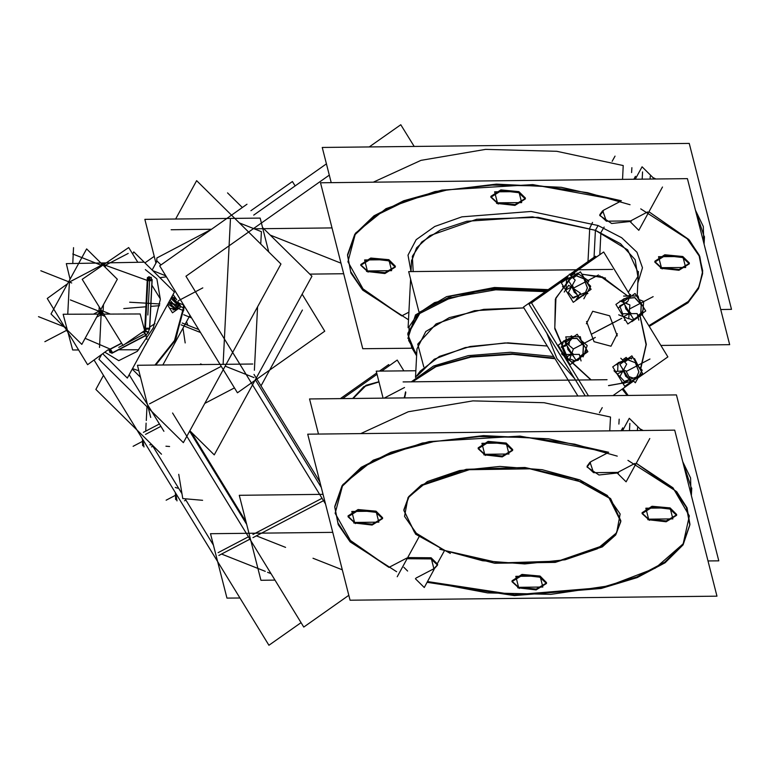 <?xml version="1.0" encoding="UTF-8"?>
<svg xmlns="http://www.w3.org/2000/svg" width="770" height="770" viewBox="0 0 770 770"><rect width="100%" height="100%" fill="white"/><g stroke="black" fill="none" stroke-linecap="round" stroke-linejoin="round"><path stroke-width="1.16" d="M574.805 378.84L556.931 358.56L546.662 332.919L556.931 358.56L574.805 378.84M556.566 343.786L570.31 366.212L556.566 343.786M620.832 521.117L615.788 534.101L602.9 545.651L558.029 561.118L499.566 562.928L444.916 550.521L414.318 532.051L403.846 510.125M403.865 509.701L408.687 496.64L421.431 484.994L466.264 469.344L524.919 467.448L579.81 479.874L610.61 498.537L620.851 520.693M587.077 466.148L589.993 462.144L593.612 472.645L617.867 472.376L593.612 472.645L587.087 466.572M689.901 524.187L686.984 507.825L676.734 491.77L636.222 463.242L672.999 487.814L689.343 515.862L683.192 543.832L655.318 568.154L609.263 585.749L550.887 594.363L487.612 592.919L427.485 581.591L514.476 594.777L600.937 587.693L636.915 576.913L664.828 562.129L682.875 544.313L689.872 524.611M437.601 564.67L433.905 568.722L431.113 557.75L407.677 557.615L431.113 557.75L437.639 564.246M334.825 506.198L342.082 485.726L361.245 467.313L390.977 452.25L429.188 441.585L519.991 436.08L608.685 452.308L548.51 438.823L483.473 435.579L422.326 443.019L373.248 460.142L342.833 484.657L335.171 513.263L351.274 542.128L388.985 567.375L406.858 558.019L388.985 567.375L348.3 538.971L337.905 522.965L334.806 506.631M607.674 452.847L590.811 461.673L607.674 452.847M546.507 582.996L536.199 589.06L518.566 587.318L512.04 581.254M512.04 580.821L521.964 574.401L540.03 576.076L546.556 582.572M676.589 514.87L666.271 520.934L648.638 519.192L642.122 513.128M642.113 512.695L652.036 506.275L670.102 507.95L676.638 514.447M512.637 449.988L502.329 456.061L484.696 454.31L478.17 448.246M478.17 447.822L488.093 441.403L506.159 443.077L512.685 449.565M382.565 518.114L372.247 524.187L354.623 522.445L348.098 516.372M348.088 515.948L358.012 509.528L376.078 511.203L382.613 517.69M610.475 417.013L609.773 430.892L610.475 417.013L544.063 402.749L472.838 400.91L408.264 411.786L360.735 433.645L408.264 411.786L472.838 400.91L544.063 402.749L610.475 417.013M640.062 428.938L643.21 430.517L640.062 428.938M691.008 494.215L690.565 477.949L682.749 461.769L691.681 488.892L691.345 495.543L691.729 488.045M637.377 430.584L637.522 427.716L637.377 430.584M404.616 397.878L405.819 392.488L404.616 397.878M412.383 381.862L435.435 366.539L470.335 356.703L512.088 353.776L554.679 358.166L512.088 353.776L470.335 356.703L435.435 366.539L412.383 381.862M622.17 389.119L627.175 395.424L622.304 389.033M417.359 375.798L434.299 359.167L465.263 347.568L505.12 342.929L547.239 346.028L507.892 342.891L470.124 346.529L439.42 356.414L420.247 371.092L415.521 377.387L420.247 371.092M365.817 385.472L352.699 398.456L363.786 386.636L378.984 381.968L366.116 385.318M373.479 182.153L420.998 160.304L485.572 149.419L556.806 151.267L623.219 165.531L622.516 179.41L623.219 165.531L556.806 151.267L485.572 149.419L420.998 160.304L373.479 182.153M652.796 177.456L655.944 179.035L652.796 177.456M703.751 242.733L703.299 226.467L695.493 210.287L704.425 237.41L704.088 244.061L704.463 236.563M347.549 255.149L350.639 271.483L361.043 287.489L401.728 315.892L364.008 290.646L347.905 261.771L355.576 233.166L385.991 208.66L435.06 191.537L496.217 184.097L561.243 187.341L621.428 200.826L532.725 184.598L441.932 190.103L403.721 200.768L373.989 215.831L354.826 234.244L347.568 254.716M599.82 214.666L602.737 210.662L606.346 221.163L630.601 220.894L606.346 221.163L599.82 215.09M702.635 272.705L699.728 256.343L689.468 240.288L648.956 211.76L688.717 239.441L699.16 255.014L702.683 270.944L699.131 286.575L688.659 301.311L648.86 325.748L687.687 302.273L698.371 288.153L702.615 273.129M408.937 312.119L401.728 315.892L408.937 312.119M620.408 201.355L603.555 210.191L620.408 201.355M654.856 261.213L664.779 254.793L682.846 256.468L689.371 262.965M689.323 263.388L679.015 269.452L661.382 267.71L654.856 261.646M490.904 196.34L500.837 189.921L518.893 191.595L525.429 198.083M525.381 198.506L515.063 204.579L497.439 202.828L490.914 196.764M360.832 264.466L370.755 258.046L388.821 259.721L395.347 266.208M395.299 266.632L384.99 272.705L367.357 270.953L360.832 264.89M598.069 225.495L531.088 211.461L461.875 216.861L434.723 226.505L416.175 239.691L408.013 255.159L410.997 271.454L408.013 255.159L416.175 239.691L434.723 226.505L461.875 216.861L531.088 211.461L598.069 225.495L621.708 237.757L636.954 252.281L642.488 267.787L637.839 282.936L642.488 267.787L636.954 252.281L621.708 237.757L598.069 225.495L595.441 230.307L538.057 217.323L476.726 219.306L429.862 235.668L416.531 247.844L411.498 261.502L410.988 271.637L411.565 260.067M650.121 179.102L650.265 176.234L650.121 179.102M416.686 354.296L408.697 340.533L409.139 326.653L417.994 313.679L434.598 302.6L485.543 289.222L547.018 290.444L497.035 288.278L451.759 295.921L419.977 311.908L407.869 333.131M407.84 333.843L411.94 347.982L416.608 355.73L411.526 347.289M423.818 366.867L417.754 344.171L436.118 323.852L474.541 310.733L523.908 307.942L483.781 309.309L449.324 317.587L425.839 331.504L416.955 348.916L415.511 377.387L416.955 348.916M413.221 271.618L412.374 256.294L421.719 241.963L440.421 229.932L466.774 221.269L532.436 216.87L595.441 230.307L627.637 249.827L638.349 272.984L637.185 295.95L638.417 271.56M221.49 554.053L265.246 571.369L221.49 554.053M267.575 572.293L271.011 573.65L267.575 572.293M152.046 444.935L181.98 493.782L152.046 444.935M185.06 498.806L213.396 545.035L185.06 498.806M146.983 406.714L146.281 420.497L146.983 406.714M146.146 423.154L145.742 431.171L146.146 423.154M189.613 431.152L246.718 524.341M256.323 535.814L285.603 547.393M313.034 558.25L342.284 569.829M340.956 263.128L270.328 235.177L340.956 263.128M261.386 231.635L239.412 222.944L261.386 231.635L260.761 244.013M257.575 306.826L254.36 370.312M253.994 377.598L225.129 366.173L253.994 377.598M223.127 364.354L230.471 219.402L223.127 364.354M234.446 387.839L204.81 403.355M211.211 229.489L156.888 257.94L156.695 261.723L156.888 257.94L211.211 229.489M149.495 403.904L221.26 366.318L149.495 403.904M167.667 304.978L170.083 308.924L167.667 304.978M121.631 343.295L110.437 349.166L112.574 352.708L110.052 352.525L109.119 350.292M104.499 264.1L103.796 263.157L104.653 263.475M147.33 277.662L149.236 276.671L147.946 278.74L148.572 277.258L151.093 277.441L151.979 280.627L149.573 328.184L148.302 332.486L145.626 335.402L112.574 352.708L110.052 352.525L110.1 349.85L110.1 352.756L109.061 349.859M176.811 309.367L172.952 309.954L178.149 306.104L176.85 309.328M171.017 298.423L177.206 304.314L170.921 298.452M175.473 308.433L168.62 302.649L177.196 305.642L176.051 308.038M174.848 298.192L171.758 296.912L174.848 298.192M627.714 382.084L608.56 385.703L627.203 382.353M640.678 368.734L646.155 344.334L640.024 316.326L646.155 344.873L640.236 369.523M627.993 296.392L602.39 276.921L581.841 274.226L602.39 276.921L627.993 296.392M569.617 278.904L555.401 299.126L554.785 328.79L567.952 358.772L590.869 379.889L567.952 358.772L554.785 328.79L555.401 299.126L569.617 278.904M565.141 342.024L566.787 339.657L569.396 338.29L566.787 339.657L565.141 342.024M574.815 360.841L569.81 358.858L574.815 360.841L579.829 358.214L574.815 360.841M565.045 355.066L561.936 346.856L565.045 355.066M580.253 357.858L581.629 356.173L580.253 357.858M624.807 381.92L619.908 376.578L624.807 381.92M617.598 371.333L617.983 363.719L623.084 361.053L617.983 363.719L617.598 371.333M625.683 360.244L623.488 360.899L625.683 360.244M632.632 320.07L628.705 318.52L632.632 320.07L637.637 317.442L632.632 320.07M622.853 314.295L620.004 306.778L622.853 314.295M622.468 301.956L624.595 298.895L627.203 297.528L624.595 298.895L622.468 301.956M638.06 317.086L639.437 315.402L638.06 317.086M578.434 296.768L577.962 296.893L578.434 296.768M572.996 297.557L568.424 292.552L572.996 297.557M566.008 289.347L566.489 279.703L571.6 277.027L566.489 279.703L566.008 289.347M574.189 276.228L571.995 276.882L574.189 276.228M595.999 256.93L595.557 256.217L569.607 274.515M568.866 275.034L523.398 307.105L577.846 395.963M567.692 361.948L559.27 348.194M601.389 253.58L570.204 275.111M567.962 276.7L529.038 304.15L585.248 395.886L529.038 304.15L567.952 276.719M570.214 275.121L601.399 253.58M607.039 379.716L403.133 381.968M584.979 482.906L529.943 468.824L469.325 469.69L422.326 485.244L408.899 497.131L403.827 510.549L415.569 534.139L450.334 553.418M439.66 549.193L494.696 563.274L555.305 562.398L602.313 546.844L615.74 534.957L620.812 521.54L609.07 497.959L574.295 478.68M674.703 430.17L307.75 434.222L350.023 600.225L716.976 596.163L674.703 430.17M618.474 472.867L598.944 475.003L587.038 466.995L590.513 462.655M622.689 427.793L621.072 430.767M602.255 407.619L599.435 412.758M618.888 424.039L619.138 419.169M617.261 456.167L574.824 444.165L527.777 437.476L479.585 436.58L433.808 441.557L393.826 452.029L362.593 467.226L342.419 486.034L334.786 507.055L338.222 524.659L350.138 541.859L396.685 571.696M418.938 537.017L397.204 576.778M407.07 558.741L431.797 558.904M318.501 434.107L309.54 398.927L676.493 394.875L718.756 560.868L708.015 560.993M430.315 558.308L437.601 565.093L433.25 569.867M444.155 551.089L437.716 562.87M434.126 569.434L424.26 587.481L415.396 578.732M403.817 567.298L407.619 571.051M427.071 582.332L514.36 595.624L601.129 588.492L637.185 577.635L665.097 562.764L683.048 544.842L689.853 525.044L686.417 507.43L674.501 490.24L627.954 460.393M629.465 430.671L629.831 423.404M641.679 430.536L629.302 418.322L622.506 430.748M649.745 438.496L626.087 481.779L617.559 473.358M519.394 588.492L511.992 581.677L522.416 575.171L540.809 577.279M539.115 576.605L546.517 583.419L536.093 589.926L517.69 587.818M649.466 520.366L642.074 513.551L652.488 507.045L670.891 509.153M669.188 508.479L676.589 515.294L666.166 521.8L647.772 519.692M485.524 455.484L478.122 448.669L488.546 442.173L506.939 444.271M505.245 443.597L512.647 450.421L502.223 456.918L483.829 454.82M355.442 523.619L348.05 516.795L358.464 510.298L376.867 512.397M375.163 511.723L382.565 518.547L372.151 525.044L353.748 522.946M553.678 356.529L510.423 352.323L468.285 355.644L433.5 366L411.199 381.872M405.646 391.805L405.136 393.691M628.079 395.414L623.132 388.446M404.183 397.888L405.713 392.084M412.499 381.862L435.926 366.741L470.951 357.107L512.618 354.306L555.045 358.753M415.848 370.717L376.232 371.159L383.094 398.119M403.855 370.851L397.253 360.071L381.622 371.101M377.04 374.326L342.679 398.562M378.917 381.699L366.405 385.164L353.112 398.446M389.341 365.654L388.667 364.566L379.379 371.121M376.703 373.007L340.436 398.591M612.631 269.413L408.726 271.666L418.909 311.658M331.235 182.625L322.274 147.445L689.227 143.393L731.5 309.386L720.759 309.511M631.631 172.557L631.881 167.687M630.004 204.685L587.568 192.683L540.521 185.994L492.328 185.098L446.552 190.075L406.57 200.547L375.337 215.744L355.163 234.552L347.52 255.573L350.908 273.052L362.641 290.126L408.543 319.839M660.929 345.441L729.71 344.681L687.446 178.688L320.493 182.74L362.757 348.733L411.17 348.204M631.207 221.375L611.688 223.521L599.772 215.513L603.256 211.173M654.413 179.054L642.045 166.84L635.25 179.266M662.479 187.014L638.831 230.297L630.303 221.876M649.264 326.413L687.966 302.812L698.515 288.635L702.596 273.552L699.15 255.948L687.244 238.758L640.698 208.911M642.199 179.189L642.575 171.922M635.433 176.311L633.806 179.285M614.989 156.137L612.179 161.276M681.931 256.997L689.333 263.812L678.909 270.308L660.516 268.21M662.21 268.884L654.808 262.07L665.232 255.563L683.625 257.671M517.979 192.115L525.381 198.939L514.966 205.436L496.563 203.338M498.267 204.002L490.865 197.187L501.28 190.691L519.683 192.789M387.907 260.241L395.308 267.065L384.885 273.562L366.491 271.464M368.185 272.128L360.784 265.313L371.207 258.816L389.601 260.914M599.782 254.254L600.879 232.588L604.181 227.054M545.314 291.647L495.736 289.78L451.028 297.557L419.717 313.506L407.792 334.565L416.608 355.73M548.144 289.655L494.398 287.489L446.648 296.594L415.511 314.949L407.936 338.463M588.03 261.521L589.724 228.17L592.563 222.453M295.112 185.897L292.408 181.479L250.962 210.71M301.041 622.641L268.913 645.299L94.065 359.975M326.442 163.798L253.667 215.119L326.442 163.798M348.772 595.306L303.746 627.059L172.595 413.047L303.746 627.059L348.772 595.306M332.736 532.34L210.499 533.687L226.909 598.126L239.922 597.982M159.409 424.01L143.432 432.374M190.941 431.826L246.063 521.771M249.894 539.183L218.844 555.44M103.498 375.365L95.836 389.389L161.527 454.242M617.357 333.728L611.034 346.231L594.055 341.678L586.499 321.514M586.394 323.737L592.707 311.234L609.686 315.787L617.242 335.941M200.566 332.563L181.162 324.882M198.737 329.57L182.24 323.044M227.535 192.923L242.338 207.544L227.535 192.923M262.56 227.506L311.908 276.218L214.262 454.849L189.844 430.738L214.262 454.849L311.908 276.218L262.56 227.506M252.897 537.604L323.477 500.644M254.013 374.461L319.916 482.01M274.986 580.137L260.963 580.291L239.306 495.254L323.053 494.33M332.005 227.968L254.273 228.825M211.586 229.296L171.113 229.739M343.661 273.716L309.752 274.091M302.408 310.06L260.982 385.837M414.135 146.435L400.824 124.702L369.302 146.926M329.329 175.117L185.955 276.228L325.508 503.965M247.006 204.243L159.679 265.833L237.458 392.758L324.786 331.167L302.1 294.159M155.963 263.061L144.837 219.344L260.154 218.064L268.778 251.934M175.676 218.998L196.62 180.69L280.992 263.985L183.347 442.615L98.974 359.32L101.621 354.479M150.727 417.475L137.445 365.307L252.762 364.027M154.25 256.304L144.933 262.878M163.875 431.296L129.216 374.74M178.707 474.32L182.798 498.613L202.568 500.356M184.502 500.76L185.185 500.51M175.541 492.935L176.157 495.534L176.763 494.918M178.332 497.478L176.157 493.936M175.416 492.723L175.637 499.557L176.859 499.932M175.242 487.439L177.62 488.161M175.733 493.252L177.023 500.895M149.784 444.733L152.104 444.945M165.935 446.167L169.554 446.485M151.488 446.879L152.171 446.639M142.527 439.054L143.143 441.662L143.749 441.046M145.318 443.607L143.143 440.065M142.402 438.852L142.623 445.686L143.846 446.061M142.72 439.372L144.009 447.024M147.128 341.976L154.963 327.635M178.784 303.101L183.712 305.055M132.536 368.666L138.841 370.793M155.636 365.105L175.608 339.233L183.934 305.411L183.655 310.676L178.409 308.606M190.007 315.325L162.845 365.028M160.959 264.928L157.051 261.078L152.162 270.02M140.487 377.281L132.267 369.157M184.03 305.575L175.752 339.339L155.684 365.105L175.108 340.677L183.953 308.231L184.03 305.575L183.645 310.762M167.889 303.996L176.744 309.906L179.112 305.218M179.112 305.026L172.066 296.354M132.652 253.917L133.768 251.867L174.434 292.013L127.377 378.108L102.67 353.719M145.03 330.34L148.485 332.313L145.443 335.614M144.664 330.705L148.235 332.775L149.669 327.895M100.755 314.093L102.121 311.638M99.677 311.638L101.159 314.083M66.586 329.358L67.683 331.206M138.725 349.734L118.522 349.821M110.37 349.85L107.973 349.859L87.568 364.691L47.23 298.51L67.596 283.716M78.598 349.984L72.688 350.003L63.169 314.247L140.188 313.929L145.03 332.091M146.954 339.329L145.925 335.47M141.853 332.525L143.932 331.427L146.271 335.287L111.891 353.295L109.561 349.436L121.544 343.16M110.081 349.85L109.879 352.535L112.738 352.747M66.769 330.292L67.702 331.283M109.648 349.859L108.945 350.379L108.974 349.859M104.46 263.398L102.891 263.292L102.112 264.197M103.796 263.157L102.708 263.378M143.576 262.204L66.297 263.619L70.07 279.183M148.283 279.298L151.267 277.431L148.408 277.219M148.215 279.183L151.045 277.21L152.056 280.819M152.191 279.577L149.678 329.04L145.203 329.108L147.705 279.645L152.191 279.577M154.914 323.564L149.784 327.086M146.338 329.445L122.969 345.47L82.236 279.366L128.696 247.517L137.811 262.31M160.266 298.75L151.902 285.179M148.687 279.953L147.359 277.806M102.073 264.158L104.508 264.1M99.523 311.917L102.256 311.86M86.625 248.903L51.032 314.006L81.784 344.363L117.367 279.26L86.625 248.903M129.649 302.235L159.852 303.938M185.204 342.9L183 328.145M178.457 304.602L171.585 298.029L170.834 298.596M170.006 300.117L176.705 307.788L178.457 304.631M167.494 304.708L172.451 312.803L181.027 306.758L179.651 304.516M173.058 294.544L176.705 299.703M177.899 301.657L179.42 304.14M175.377 298.5L171.777 296.873M170.517 308.337L176.898 309.29L178.505 305.68M123.739 308.539L146.338 306.758M150.824 306.402L159.621 305.7M187.899 325.286L186.494 321.754M608.531 385.587L627.377 382.267M640.756 368.811L646.328 344.344L640.178 316.2M628.156 296.277L599.647 275.785M605.47 278.086L581.802 274.168M571.022 278.047L555.94 297.884L554.785 327.828L567.923 358.397L591.206 379.889M588.472 395.847L531.493 302.87L567.557 277.441M613.016 395.578L633.595 381.063M637.964 377.983L667.917 356.856L642.43 315.267M630.611 295.969L630.255 295.382M629.995 294.968L603.651 251.983L570.474 275.381M572.129 336.75L571.532 335.778L570.05 336.827M575.411 360.957L570.069 364.72L558.125 345.23L563.563 341.399M566.431 339.368L564.025 341.072M561.523 353.853L569.232 360.447L573.352 349.051L563.755 340.841L561.417 347.337M569.521 339.686L568.597 339.185L567.615 341.023M569.511 341.37L568.905 345.249M569.261 349.359L568.058 349.792L567.076 345.797M561.253 347L565.247 346.154L573.977 336.355L571.869 336.798M577.192 338.511L572.072 338.502M569.213 339.897L568.395 339.483L573.756 336.692M581.196 340.398L580.253 336.711L565.796 336.865L566.556 339.83M583.535 345.653L576.874 338.386M583.881 345.104L581.196 340.725M583.063 356.924L583.487 355.74M584.902 351.832L587.183 345.528L580.773 340.032M583.159 355.095L583.4 355.865L584.266 354.315M582.928 354.364L583.39 345.278M586.923 350.475L578.183 360.273L572.841 361.409M579.877 356.385L583.111 354.113M583.39 354.931L583.612 355.567L578.53 358.358M581.023 360.899L579.358 354.354L564.901 354.518L566.316 360.081M569.03 348.983L567.894 349.349L573.939 357.001M571.975 352.862L573.534 354.421M587.934 351.726L577.221 334.247L565.199 342.727L575.912 360.206L587.934 351.726M626.838 358.464L626.183 357.396L622.545 359.965M618.127 363.084L612.776 366.857L624.72 386.347L631.131 381.824M633.017 380.495L631.496 381.574M637.04 378.58L639.013 376.097L625.288 381.054M627.232 382.113L624.056 383.258M626.472 375.173L625.558 376.068L628.59 378.628M628.975 376.646L633.383 378.137M634.846 378.811L634.846 379.745L633.181 379.985M621.688 382.526L631.612 381.795L625.933 370.717L616.01 371.448M623.921 369.234L624.441 370.832M626.703 375.539L625.875 376.414L621.727 367.425M620.793 358.252L626.722 364.104L619.869 376.655L613.94 370.803M627.348 359.07L626.78 358.474L622.266 362.651M627.925 359.686L624.653 362.054M631.371 359.003L632.064 357.761L618.329 362.708L617.107 364.913M635.596 362.911L627.637 359.763M627.117 359.234L626.453 358.56L628.407 358.32M639.36 368.099L634.432 358.493M625.009 359.186L624.509 359.224M638.908 372.074L635.327 362.622M638.523 366.732L635.837 362.352M638.667 366.751L642.18 370.216L635.327 382.767L632.786 380.264M634.528 379.033L634.519 379.831L638.917 375.943M636.703 376.934L638.927 371.708M631.872 355.875L619.85 364.354L630.563 381.833L642.584 373.354L631.872 355.875M619.86 301.696L615.933 304.468L627.877 323.958L632.151 320.946M620.572 301.195L624.249 298.606M627.858 296.055L629.533 295.305M638.975 299.511L643.73 301.426L642.507 315.296L641.391 314.843M641.083 314.689L642.074 313.544M640.736 313.602L641.198 304.506M643.528 308.674L640.832 315.315L631.852 321.677M637.685 315.613L640.919 313.342M641.246 314.295L641.42 314.795L636.338 317.596M622.718 313.746L637.165 313.592L638.831 320.128M624.383 320.291L625.625 320.272M626.838 308.212L625.702 308.578L631.756 316.229M629.321 311.503L631.342 313.65M619.927 300.935L629.899 304.958L628.676 318.819L618.714 314.805M627.329 298.914L626.405 298.423L625.433 300.262M626.915 301.888L626.703 303.669M627.069 308.587L625.875 309.03L624.894 305.026M618.916 307.557L627.887 301.195L630.591 294.554L628.484 296.046M624.345 298.981L621.611 300.916M635 297.74L629.1 298.231M627.03 299.135L626.202 298.721L631.573 295.93M623.613 296.103L638.06 295.94L639.119 300.098M641.343 304.891L634.682 297.615M641.689 304.342L639.004 299.963M623.007 301.965L633.72 319.444L645.741 310.955L635.038 293.486L623.007 301.965M565.757 279.683L561.282 282.84L573.226 302.331L581.533 296.479M571.051 275.949L574.699 273.379L575.344 274.438M578.058 274.38L565.209 279.548M584.112 278.894L576.143 275.747M575.623 275.217L574.959 274.534L576.923 274.303M576.335 274.312L577.163 273.032L588.877 280.944L587.51 283.052M587.423 288.047L583.843 278.596M587.038 282.715L584.353 278.336M583.833 298.75L590.696 286.199L586.952 282.503M583.044 295.016L583.025 295.815L587.433 291.917M585.344 292.802L587.443 287.682M572.158 297.894L585.017 292.716L587.943 293.428L586.403 294.044M577.481 297.634L578.665 297.153M574.988 291.147L574.074 292.051L577.105 294.602M579.954 293.822L581.571 294.111M583.352 294.794L583.362 295.728L581.687 295.969M575.979 299.944L580.378 293.178L568.664 285.256L564.266 292.032M572.437 285.208L573.977 288.856M575.209 291.522L574.391 292.398L570.243 283.408M568.375 292.629L575.238 280.078L569.309 274.226M563.043 285.699L562.447 286.777M575.854 275.054L575.296 274.457L570.782 278.634M576.432 275.67L573.159 278.028M579.069 297.817L591.091 289.337L580.388 271.858L568.356 280.338L579.069 297.817M518.566 587.318L515.775 576.345L540.03 576.076L542.821 587.048L518.566 587.318M648.638 519.192L645.847 508.219L670.102 507.95L672.903 518.922L648.638 519.192M484.696 454.31L481.905 443.337L506.159 443.077L508.951 454.05L484.696 454.31M354.623 522.445L351.823 511.472L376.078 511.203L378.878 522.175L354.623 522.445M444.916 550.521L417.513 534.957L404.548 516.391L408.004 497.632L427.35 481.558L459.632 470.595L499.942 466.428L542.147 469.681L579.81 479.874L607.212 495.437L620.168 514.004L616.712 532.763L597.376 548.837L565.093 559.8L524.784 563.967L482.578 560.704L444.916 550.521M416.031 578.077L433.298 569.04M618.512 472.039L634.865 463.473M682.846 256.468L685.637 267.44L661.382 267.71L658.591 256.737L682.846 256.468M518.893 191.595L521.694 202.568L497.439 202.828L494.638 191.855L518.893 191.595M388.821 259.721L391.612 270.694L367.357 270.953L364.566 259.981L388.821 259.721M631.246 220.557L647.599 211.991M628.359 292.302L637.887 276.517L635.173 259.721L620.485 243.744L595.441 230.307L594.074 257.267M573.544 288.076L596.567 276.016L573.544 288.076M597.25 331.148L621.785 318.299L597.25 331.148M629.542 308.991L653.143 296.633L629.542 308.991M626.299 371.429L649.976 359.032L626.299 371.429M591.61 334.103L616.144 321.254L591.61 334.103M573.246 348.964L595.335 337.404L573.246 348.964M248.441 536.815L218.093 552.706M145.578 434.376L160.863 426.378M322.024 498.277L252.916 534.467M255.313 379.754L321.302 487.439M175.502 495.264L166.108 500.182L175.502 495.264M142.488 441.393L133.095 446.311L142.488 441.393M156.868 324.141L145.395 345.143L156.868 324.141M183.433 307.711L183.51 304.728L183.433 307.711L174.501 340.484L154.982 365.115L174.501 340.484L183.433 307.711L179.728 306.248L183.857 307.875L179.728 306.248M159.891 277.643L166.426 276.853M104.807 352.169L118.782 360.61L137.358 351.293L153.288 327.837L160.372 299.376L156.936 278.894L145.366 269.558L156.936 278.894L160.372 299.376L153.288 327.837L137.358 351.293L118.782 360.61L104.807 352.169M147.946 278.74L148.572 277.258L147.397 277.864L151.093 277.441L148.244 279.24L151.093 277.441M148.302 332.486L144.904 330.426M101.938 314.083L102.757 312.668M101.63 310.839L100.081 310.887M100.139 314.093L99.186 312.533M105.028 316.345L101.13 314.776L96.683 317.105M140.708 333.304L143.48 331.851L145.626 335.402M85.104 338.29L110.235 349.079L85.104 338.29M110.437 349.166L112.574 352.708M102.891 263.292L101.852 263.937L103.729 263.59M149.573 328.184L145.453 328.241L147.869 280.684L151.979 280.627M103.43 304.766L103.103 311.167L110.254 314.054L102.256 310.82M143.826 327.587L145.251 328.164L143.826 327.587M104.576 264.967L147.657 280.607L105.432 265.275L105.326 267.363M101.313 265.332L69.425 282.041L67.789 314.227L69.425 282.041L101.313 265.332L101.265 266.324L101.361 264.418M93.468 314.122L98.984 311.224L99.205 306.903L98.945 312.148M168.986 301.994L176.234 304.862L168.986 301.994M174.588 341.697L175.242 341.957M99.513 347.443L101.303 312.148L70.388 299.915M66.788 330.224L44.891 341.697M143.307 334.488L125.01 344.065M122.815 345.22L118.782 347.328M146.29 335.056L111.919 353.055M66.778 327.808L38.5 316.614M72.727 263.504L73.525 247.661M71.735 282.956L40.829 270.722M103.998 266.064L128.157 253.407M68.78 282.369L101.948 265.005M102.189 265.689L72.717 254.023M149.669 279.703L147.879 314.997M147.397 277.835L144.885 327.298M202.789 287.903L178.265 300.752M561.879 346.721L566.239 344.431M572.004 336.923L571.148 338.54M579.435 357.723L580.031 358.108M571.051 354.604L565.892 357.309M570.358 351.149L571.09 354.45M571.33 354.623L572.688 354.96M571.946 352.92L573.438 354.421M569.386 341.505L568.837 345.191M579.887 356.443L583.034 354.287L583.487 345.47L577.019 338.405L572.168 338.396M624.932 382.064L629.302 379.783M623.026 369.542L622.728 370.957M622.805 371.275L625.384 373.402M617.463 373.912L622.632 371.207M623.2 360.986L623.334 361.9M636.578 377.589L638.138 377.3M636.828 376.886L638.946 371.91L635.471 362.747L627.743 359.686L624.605 362.006M629.032 376.761L633.21 378.195M623.883 369.311L624.383 370.832M637.242 316.951L637.849 317.336M629.119 313.852L630.505 314.189M628.166 310.377L628.898 313.679M623.7 316.537L628.869 313.833M619.686 305.95L624.056 303.659M629.812 296.161L628.955 297.769M637.695 315.671L640.842 313.525L641.294 304.699L634.827 297.634L629.138 298.125M629.311 311.59L631.246 313.65M626.838 301.936L626.636 303.64M585.094 293.562L586.653 293.274M573.448 298.048L577.808 295.757M571.321 287.248L573.9 289.376M571.532 285.516L571.234 286.998M565.979 289.886L571.138 287.191M585.402 292.812L587.452 287.893L583.978 278.721L576.249 275.66L573.121 277.989M579.916 293.88L581.437 294.159M572.389 285.285L573.862 288.769M573.968 287.855L598.492 275.006L573.968 287.855M110.1 349.85L110.052 352.525L109.157 349.859M147.657 280.607L105.432 265.275M404.539 387.483L384.269 398.1L404.539 387.483M408.139 327.75L410.603 279.067L408.139 327.75M183.722 314.776L191.576 317.885L183.722 314.776M200.595 363.931L202.25 364.585M165.8 275.814L152.845 270.694L165.8 275.814M67.702 331.264L66.49 329.339L67.702 331.264M102.641 263.456L104.066 263.321"/></g></svg>
